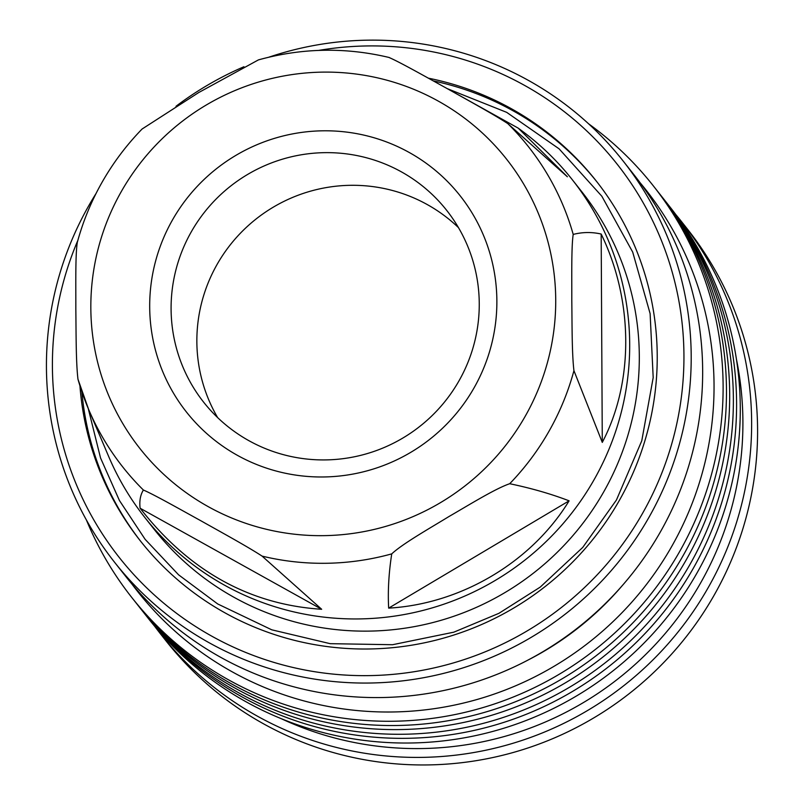 <?xml version="1.0" encoding="UTF-8"?>
<svg xmlns="http://www.w3.org/2000/svg" width="804" height="804" viewBox="0 0 804 804"><rect width="100%" height="100%" fill="white"/><g stroke="black" fill="none" stroke-linecap="round" stroke-linejoin="round"><path stroke-width="1.21" d="M474.079 387.829A174.408 172.277 141.7 0 1 237.28 455.265A174.408 172.277 141.7 0 1 172.488 219.934A174.408 172.277 141.7 0 1 409.276 152.509A174.408 172.277 141.7 0 1 474.079 387.829M459.024 380.794A154.81 152.921 141.7 0 1 203.643 402.181A154.81 152.921 141.7 0 1 191.322 231.773A154.81 152.921 141.7 0 1 446.702 210.387A154.81 152.921 141.7 0 1 459.024 380.794M217.653 417.618A154.81 152.921 141.7 0 1 217.09 264.426A154.81 152.921 141.7 0 1 458.451 227.602M676.003 214.809A332.203 328.143 141.7 0 1 681.782 221.924L687.732 229.462A332.203 328.143 141.7 0 1 714.163 595.151A332.203 328.143 141.7 0 1 166.147 641.039L160.197 633.492A332.203 328.143 141.7 0 1 154.629 626.226M681.782 221.924A332.203 328.143 141.7 0 1 708.213 587.603A332.203 328.143 141.7 0 1 160.197 633.492M736.454 359.348A323.901 319.942 141.7 0 1 700.575 583.021A323.901 319.942 141.7 0 1 281.139 718.635M665.109 200.819A332.203 328.143 141.7 0 1 666.727 202.839L670.425 207.543A332.203 328.143 141.7 0 1 696.867 573.222A332.203 328.143 141.7 0 1 148.851 619.11L145.142 614.417A332.203 328.143 141.7 0 1 143.554 612.377M666.727 202.839A332.203 328.143 141.7 0 1 693.169 568.529A332.203 328.143 141.7 0 1 145.142 614.417M658.215 192.086A332.203 328.143 141.7 0 1 659.833 194.106A332.203 328.143 141.7 0 1 686.264 559.795A332.203 328.143 141.7 0 1 138.248 605.683A332.203 328.143 141.7 0 1 136.66 603.643M659.833 194.106L663.521 198.779A332.203 328.143 141.7 0 1 689.953 564.468A332.203 328.143 141.7 0 1 141.936 610.357L138.248 605.683M588.588 123.796A332.203 328.143 141.7 0 1 653.26 185.774A332.203 328.143 141.7 0 1 679.692 551.464A332.203 328.143 141.7 0 1 131.675 597.352A332.203 328.143 141.7 0 1 86.43 520.037M653.26 185.774L656.627 190.045A332.203 328.143 141.7 0 1 683.058 555.725A332.203 328.143 141.7 0 1 135.042 601.613L131.675 597.352M640.135 182.769A323.901 319.942 141.7 0 1 671.712 546.449A323.901 319.942 141.7 0 1 131.806 583.895M621.673 586.307A305.631 301.892 141.7 0 1 528.58 659.772M268.747 57.225A323.901 319.942 141.7 0 1 623.09 160.951L634.547 175.473A323.901 319.942 141.7 0 1 660.325 532.017A323.901 319.942 141.7 0 1 126.007 576.759L114.55 562.237A323.901 319.942 141.7 0 1 88.772 205.693A323.901 319.942 141.7 0 1 96.058 193.483M175.996 106.279A323.901 319.942 141.7 0 1 243.924 66.742M623.09 160.951A323.901 319.942 141.7 0 1 648.868 517.495A323.901 319.942 141.7 0 1 114.55 562.237M318.645 50.421A317.258 313.379 141.7 0 1 627.894 178.609A317.258 313.379 141.7 0 1 642.476 513.485A317.258 313.379 141.7 0 1 227.643 644.406A317.258 313.379 141.7 0 1 77.837 240.436M141.001 541.695A290.405 286.857 141.7 0 1 81.857 391.709M428.371 78.179A290.405 286.857 141.7 0 1 596.156 180.88A290.405 286.857 141.7 0 1 619.271 500.56A290.405 286.857 141.7 0 1 140.197 540.68A290.405 286.857 141.7 0 1 79.938 385.83M389.086 57.516C400.121 62.23 427.316 77.666 446.783 88.37C466.682 99.585 492.872 113.866 507.786 123.595L567.363 176.769L518.228 128.148L521.866 130.841A272.405 269.079 141.7 0 1 572.398 179.845L582.026 192.035A272.405 269.079 141.7 0 1 603.703 491.897A272.405 269.079 141.7 0 1 154.328 529.524L144.71 517.334A272.405 269.079 141.7 0 1 108.801 456.783L105.143 448.21M572.398 179.845A272.405 269.079 141.7 0 1 594.086 479.707A272.405 269.079 141.7 0 1 144.71 517.334M518.228 128.148L458.21 94.751M573.212 234.416C582.488 232.044 591.814 231.924 601.171 234.034C633.512 300.505 633.954 382.101 602.286 442.401L573.935 370.654C571.855 353.268 572.106 322.967 571.795 300.264C571.865 278.104 571.292 246.537 573.212 234.416A258.436 255.28 141.7 0 0 507.786 123.595M389.267 57.516C345.549 47.074 301.932 47.868 258.416 59.898L198.799 92.5L142.097 129.012C126.489 145.052 113.153 162.79 102.098 182.217C91.123 201.553 82.772 221.934 77.043 243.361M77.234 242.959C75.315 255.27 75.898 286.636 75.827 308.847C76.139 331.499 75.898 362.031 77.968 379.197L88.641 409.457A258.436 255.28 141.7 0 1 77.968 379.197M143.383 490.028C154.308 494.691 181.332 510.027 200.839 520.751C220.688 531.936 247.049 546.308 262.084 556.107L321.67 609.281C249.531 604.618 189.01 570.93 140.117 508.218C139.253 501.043 140.348 494.983 143.383 490.028A258.436 255.28 141.7 0 1 88.641 409.457L105.153 448.21M391.739 553.876C402.593 543.685 429.708 528.339 448.964 516.53C468.561 505.234 495.033 488.731 509.706 483.717C531.394 488.249 551.192 493.947 569.101 500.832C531.756 561.996 461.104 604.005 388.664 608.125C387.749 591.151 388.764 573.071 391.739 553.876A258.436 255.28 141.7 0 1 262.084 556.107M433.306 80.892A290.405 286.857 141.7 0 1 596.95 181.905M602.286 442.401L601.171 234.034M388.664 608.125L569.101 500.832M140.117 508.218L321.67 609.281M573.935 370.654A258.436 255.28 141.7 0 1 549.031 431.195A258.436 255.28 141.7 0 1 509.706 483.717M121.354 191.473A233.542 230.688 141.7 0 1 438.431 101.183A233.542 230.688 141.7 0 1 525.203 416.291A233.542 230.688 141.7 0 1 208.125 506.59A233.542 230.688 141.7 0 1 121.354 191.473M88.249 408.532L100.54 457.968L119.444 500.53L145.142 539.343L178.588 574.82L217.713 603.965L271.762 629.813L330.173 643.672L392.553 644.718L453.818 632.175L498.922 613.321L540.228 587.111L582.769 547.383L616.457 499.977L641.773 440.793L653.19 377.599L650.114 313.61L632.708 252.114L601.844 196.236L559.102 148.84L506.681 112.349L447.245 88.631"/></g></svg>

